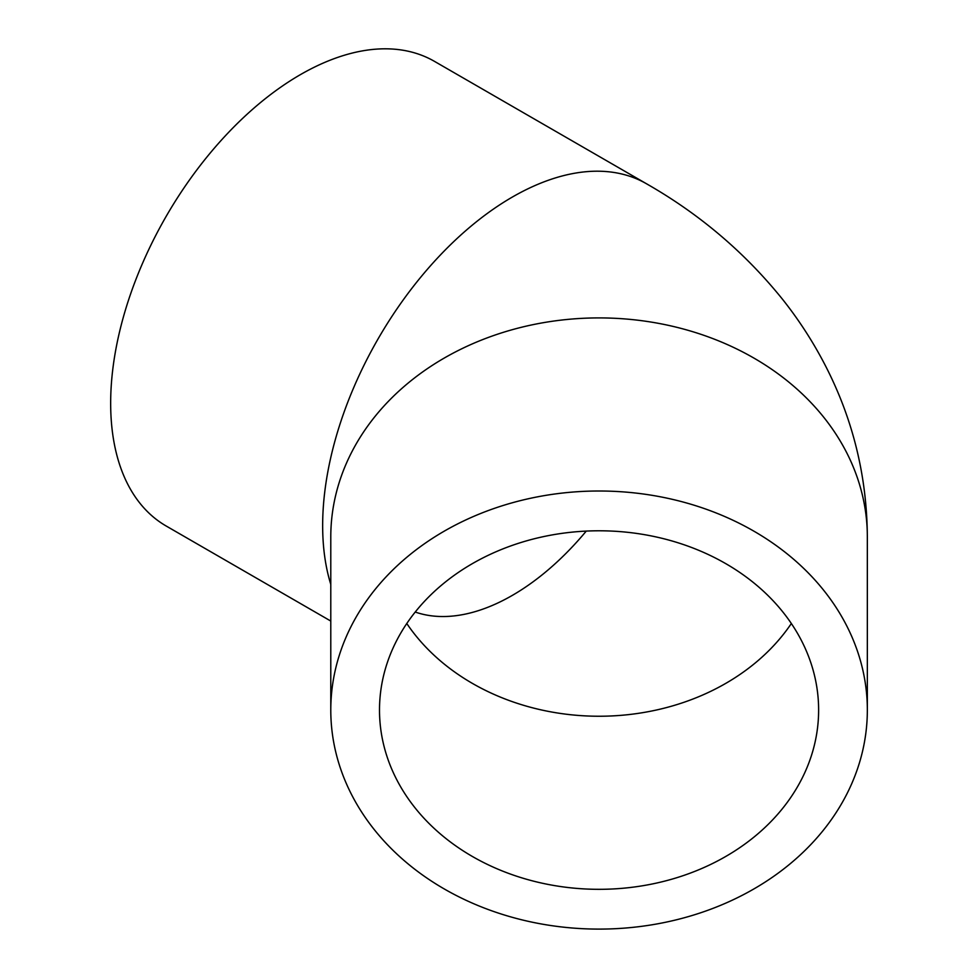 <?xml version="1.0" encoding="UTF-8"?>
<svg xmlns="http://www.w3.org/2000/svg" width="978" height="978" viewBox="0 0 978 978"><rect width="100%" height="100%" fill="white"/><g stroke="black" fill="none" stroke-linecap="round" stroke-linejoin="round"><path stroke-width="1.47" d="M818.623 710.052A219.561 179.267 -0 0 1 599.062 889.32A219.561 179.267 -0 0 1 379.501 710.052A219.561 179.267 -0 0 1 599.062 530.785A219.561 179.267 -0 0 1 818.623 710.052M330.784 710.052A268.278 219.048 180 0 0 599.062 929.1A268.278 219.048 180 0 0 867.339 710.052A268.278 219.048 180 0 0 599.062 491.005A268.278 219.048 180 0 0 330.784 710.052L330.784 536.959A268.278 219.048 180 0 1 599.062 317.911A268.278 219.048 180 0 1 867.339 536.959L867.339 710.052M867.339 536.959C866.973 476.702 853.146 419.892 825.848 366.518C813.647 342.728 799.258 320.381 782.693 299.488C744.955 252.605 699.563 214.035 646.495 183.766L434.501 61.382A268.278 154.891 120 0 0 227.764 133.252A268.278 154.891 120 0 0 110.661 403.229A268.278 154.891 120 0 0 166.223 526.042L330.784 621.054M406.787 623.512A219.561 179.267 180 0 0 599.062 716.238A219.561 179.267 180 0 0 791.349 623.512M415.222 612.032A219.561 126.761 120 0 0 586.262 531.091M646.495 183.766A268.278 154.891 120 0 0 439.758 255.649A268.278 154.891 120 0 0 322.654 525.626A268.278 154.891 120 0 0 330.784 584.379"/></g></svg>
